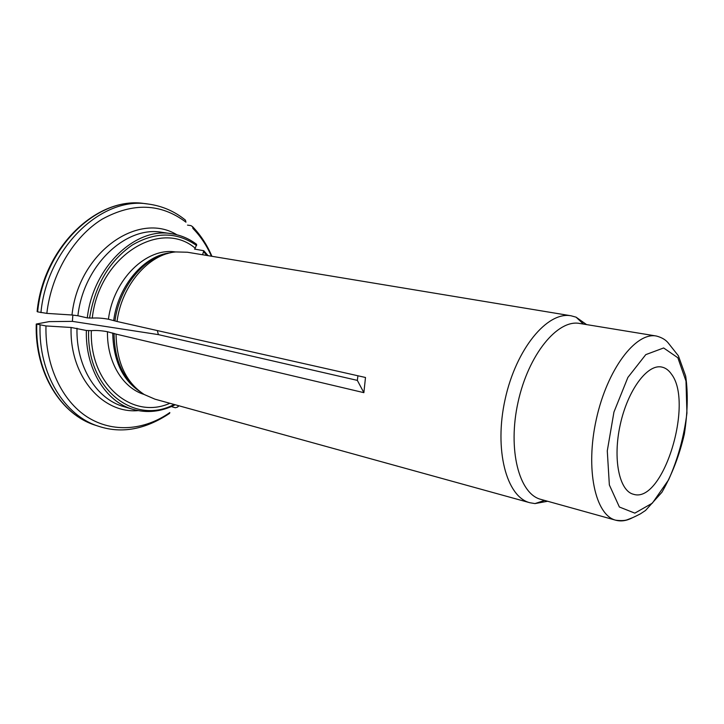 <?xml version="1.0" encoding="UTF-8"?>
<svg xmlns="http://www.w3.org/2000/svg" width="724" height="724" viewBox="0 0 724 724"><rect width="100%" height="100%" fill="white"/><g stroke="black" fill="none" stroke-linecap="round" stroke-linejoin="round"><path stroke-width="1.09" d="M72.853 315.058L72.391 321.366L49.123 321.628L36.254 324.044L45.965 325.945L71.088 327.474L86.355 330.479L91.333 330.642C89.495 384.887 132.438 420.164 169.868 403.286M196.294 244.178C188.874 238.576 180.647 235.092 171.597 233.725L162.031 232.341C125.976 225.49 83.504 265.174 77.902 315.745L87.287 317.899L92.274 318.089C97.233 317.782 102.618 318.153 108.428 319.221L117.026 321.483C121.759 285.021 148.818 254.07 175.724 251.934L187.38 252.233L571.082 315.791C547.434 311.175 516.131 348.733 505.135 399.268C493.868 449.74 506.492 496.981 529.887 502.737L534.991 503.587L547.652 501.261M87.287 317.899C92.98 266.921 135.56 226.865 171.597 233.725C180.774 235.11 189.127 238.658 196.666 244.377L195.236 248.214C160.529 218.558 99.061 255.961 92.274 318.089M40.924 312.632C47.105 247.563 101.767 196.113 148.185 204.032L144.8 203.616C98.383 195.697 43.775 246.984 37.63 311.863L46.834 313.383L71.993 314.994C78.509 252.441 138.184 210.974 176.873 234.766M656.387 336.026C635.681 331.854 607.164 369.439 596.295 419.35C585.182 469.206 595.255 515.298 615.798 520.23C621.5 520.891 625.563 520.637 627.98 519.461C631.971 517.895 632.133 518.131 640.405 513.859L645.536 510.465L661.917 492.284C671.944 474.736 679.42 455.369 684.334 434.192C687.691 412.436 688.135 393.069 685.673 376.091L678.379 355.792L668.071 342.769C665.51 339.665 661.618 337.42 656.387 336.026L579.643 323.456C557.607 319.13 528.402 354.597 518.067 402.119C507.47 449.577 519.063 494.039 540.873 499.379L615.798 520.23C621.129 521.651 626.712 520.8 632.559 517.669M586.576 324.596L576.078 317.166L571.082 315.791M202.593 254.748L203.788 250.739L194.512 249.074M172.086 406.825L175.353 407.757L177.489 407.132L178.52 405.675M157.325 330.56L158.393 334.624L357.339 380.381L363.873 392.661L116.048 334.099C116.636 362.525 126.048 382.679 144.293 394.553L154.99 399.177L529.887 502.737M158.393 334.624L72.391 321.366M91.333 330.642C96.292 330.262 101.668 330.624 107.469 331.728L116.048 334.099M185.435 220.141L185.959 222.178C160.945 203.326 133.026 202.313 102.202 219.146C73.649 236.676 51.386 273.753 46.834 313.383M671.438 374.109C694.072 403.132 662.876 504.013 633.518 494.284C619.255 491.044 612.585 458.971 620.251 424.626C627.726 390.254 647.265 363.955 661.564 367.014C665.392 367.747 668.677 370.118 671.438 374.109M187.516 225.128L190.892 225.589L192.575 226.684L192.928 228.449C200.566 236.268 206.738 245.527 211.444 256.215M77.902 315.745L71.993 314.994M40.055 325.185C38.417 374.281 64.807 416.2 99.17 426.454C121.903 433.803 145.352 429.459 169.534 413.422L169.832 412.544C144.483 430.364 112.799 433.187 87.323 417.024C61.947 400.797 45.042 365.43 45.965 325.945M37.63 311.863L37.114 311.546C43.313 246.938 97.758 195.761 144.8 203.616M363.873 392.661L365.493 377.485L117.026 321.483M357.928 375.774L357.339 380.381M88.618 330.696C86.509 389.422 134.619 425.757 174.113 404.463M76.988 328.225C75.984 366.525 96.6 399.123 123.632 406.58L132.89 409.341C147.072 413.323 161.18 411.802 175.226 404.77M86.355 330.479C85.278 369.086 105.867 401.892 132.89 409.341M138.13 410.617C102.537 413.857 69.531 376.435 71.088 327.474M36.77 324.379C35.168 373.322 61.558 415.151 95.921 425.404C61.087 414.942 34.689 372.987 36.245 324.18M168.022 253.427C143.071 258.151 119.433 287.292 114.989 320.768M196.629 245.581C177.009 231.689 155.506 231.544 132.112 245.146C109.08 261.228 94.898 285.546 89.559 318.108M206.937 255.472L203.679 251.834M677.845 357.756L663.636 347.963L645.781 354.633L627.88 377.439L613.943 412.065L607.282 450.862L609.355 484.953L619.382 507.017L634.839 513.135L652.351 503.153L668.578 479.885C677.827 459.197 683.945 436.934 686.931 413.087L685.99 381.086L677.845 357.756M114.021 333.348C114.419 358.751 122.392 377.62 137.94 389.964M112.727 332.977C113.315 360.271 122.347 379.774 139.822 391.494M107.469 331.728C106.926 362.091 122.818 388.001 144.103 394.435M170.375 252.83C144.266 255.337 118.311 285.265 113.704 320.415M175.489 251.961C146.691 247.282 113.523 279.012 108.428 319.221M99.17 426.454L95.921 425.404M583.444 324.081L576.078 317.166M544.593 500.411L534.991 503.587M177.507 407.114L178.982 405.811M211.915 256.296C207.109 244.965 200.675 235.101 192.602 226.703M148.185 204.032C162.122 205.897 174.538 211.263 185.425 220.114M208.069 255.662L203.797 250.748"/></g></svg>
